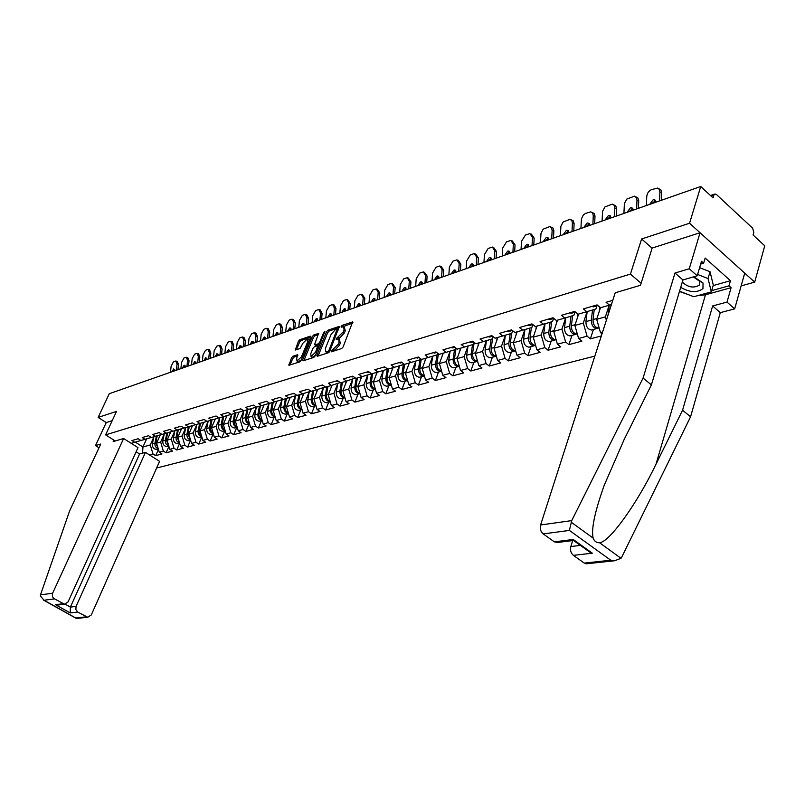 <?xml version="1.0" encoding="UTF-8"?>
<svg xmlns="http://www.w3.org/2000/svg" width="805" height="805" viewBox="0 0 805 805"><rect width="100%" height="100%" fill="white"/><g stroke="black" fill="none" stroke-linecap="round" stroke-linejoin="round"><path stroke-width="1.21" d="M331.157 351.071L331.449 351.795L341.632 348.545L343.141 346.895L352.65 321.889L342.165 325.371L341.129 326.518L341.219 327.233L343.644 326.669L344.077 329.949L343.282 331.932L336.158 338.744L336.259 339.479L338.664 338.925L339.096 342.266L338.291 344.268L331.157 351.071M292.95 356.213L291.541 357.772L288.935 365.289L299.661 361.918L301.1 360.338L310.71 337.134L310.338 336.158L299.832 339.71L298.424 341.28L295.284 350.034L300.003 348.535L303.032 343.091L307.54 338.794L307.822 341.491L301.493 356.756L296.995 361.053L296.713 358.295L297.669 354.723L292.95 356.213L294.127 357.038L292.708 358.607L290.052 364.977M741.133 285.886L754.688 282.142L689.563 223.247L641.615 238.984L630.436 274.092L105.606 434.871L116.534 411.375L98.14 417.423L109.279 393.715L700.732 186.498L713.009 197.869L713.794 195.223L711.137 196.128M689.563 223.247L700.732 186.498M316.878 355.287L317.261 356.313L328.299 352.791L329.778 351.161L339.297 326.407L327.957 330.191L326.498 331.801L316.878 355.287L317.975 356.082M313.799 357.42L303.042 360.841L302.68 359.835L312.29 336.601L313.719 335.011L318.569 333.431L314.805 343.866L314.916 344.882L318.257 343.846L319.706 342.246L323.751 332.395L324.958 331.247L315.258 355.81L313.799 357.42M594.855 356.102L157.609 467.775L156.925 467.343M115.266 440.989L105.606 434.871M630.436 274.092L641.112 283.239M158.434 449.421L155.657 455.64L161.976 453.94L159.259 452.199L156.573 443.163L160.286 434.871M155.657 455.64L152.96 453.909L149.388 454.885M131.185 443.314L134.707 442.297L131.96 440.546L138.178 438.735L140.935 440.496L144.981 439.329L142.213 437.558L148.563 435.706L151.34 437.487L155.476 436.3L152.688 434.499L159.189 432.607L161.986 434.418L166.212 433.191L163.405 431.379L170.046 429.437L172.864 431.269L177.191 430.021L174.363 428.18L181.155 426.197L183.993 428.059L188.42 426.781L185.573 424.909L192.526 422.887L195.384 424.768L199.912 423.46L197.044 421.568L204.158 419.496L207.036 421.397L211.675 420.059L208.777 418.147L216.072 416.014L218.97 417.956L223.71 416.577L220.801 414.635L228.258 412.462L231.186 414.424L236.046 413.015L233.108 411.043L240.755 408.819L243.704 410.812L248.675 409.373L245.726 407.37L253.555 405.086L256.523 407.109L261.615 405.629L258.647 403.607L266.666 401.262L269.655 403.305L274.887 401.796L271.889 399.743L280.12 397.338L283.129 399.421L288.482 397.871L285.463 395.778L293.906 393.323L296.934 395.426L302.439 393.836L299.4 391.713L308.053 389.197L311.112 391.331L316.747 389.701L313.688 387.547L322.574 384.961L325.643 387.135L331.439 385.464L328.349 383.271L337.476 380.614L340.575 382.828L346.512 381.107L343.413 378.883L352.781 376.146L355.901 378.4L361.998 376.629L358.879 374.375L368.499 371.568L371.638 373.852L377.917 372.031L374.768 369.737L384.649 366.859L387.819 369.173L394.269 367.311L391.089 364.977L401.262 362.009L404.452 364.373L411.073 362.451L407.883 360.087L418.338 357.028L421.548 359.433L428.371 357.46L425.151 355.045L435.918 351.906L439.148 354.351L446.161 352.318L442.921 349.863L454 346.633L457.25 349.118L464.475 347.025L461.215 344.53L472.626 341.199L475.896 343.725L483.342 341.582L480.052 339.036L491.805 335.605L495.105 338.18L502.773 335.967L499.462 333.371L511.578 329.839L514.898 332.465L522.797 330.181L519.477 327.544L531.964 323.902L535.305 326.568L543.456 324.214L540.105 321.527L552.985 317.764L556.356 320.491L564.768 318.055L561.397 315.319L574.69 311.434L578.081 314.212L586.765 311.706L583.363 308.909L597.099 304.904L600.51 307.731L609.476 305.135L606.064 302.288L612.776 300.335M602.613 331.972L600.47 332.556L596.676 319.313L600.46 307.691M602.019 333.823L600.47 332.556M601.345 335.916L590.377 338.865L587.076 336.188L578.614 338.482L574.871 325.451L578.644 314.041M571.973 335.373L568.914 344.631L581.904 341.139L578.614 338.482M568.914 344.631L565.633 342.004L557.422 344.228L553.739 331.398L557.533 320.149M551.173 341.089L548.094 350.225L560.693 346.844L557.422 344.228M548.094 350.225L544.834 347.639L536.875 349.803L533.242 337.174L537.046 326.065M530.988 346.633L527.899 355.649L540.125 352.369L536.875 349.803M527.899 355.649L524.669 353.113L516.941 355.206L513.349 342.769L517.172 331.801M511.406 352.016L508.307 360.912L520.171 357.722L516.941 355.206M508.307 360.912L505.087 358.426L497.591 360.459L494.049 348.193L497.882 337.375M492.388 357.239L489.279 366.023L500.801 362.924L497.591 360.459M489.279 366.023L486.089 363.578L478.804 365.55L475.312 353.476L479.146 342.789M473.914 362.31L470.794 370.984L481.994 367.976L478.804 365.55M470.794 370.984L467.625 368.579L460.551 370.501L457.099 358.597L460.943 348.052M455.962 367.251L452.843 375.814L463.72 372.886L460.551 370.501M452.843 375.814L449.683 373.45L442.81 375.311L439.399 363.578L443.253 353.164M438.504 372.041L435.384 380.503L445.95 377.656L442.81 375.311M435.384 380.503L432.245 378.179L425.563 379.99L422.202 368.418L426.056 358.124M421.528 376.71L418.399 385.062L428.683 382.295L425.563 379.99M418.399 385.062L415.289 382.778L408.789 384.538L405.468 373.128L409.322 362.964M405.006 381.248L401.886 389.499L411.888 386.813L408.789 384.538M401.886 389.499L398.797 387.245L392.468 388.966L389.177 377.706L393.041 367.664M388.926 385.665L385.806 393.816L395.547 391.2L392.468 388.966M385.806 393.816L382.737 391.602L376.579 393.273L373.329 382.164L377.183 372.242M373.279 389.962L370.149 398.022L379.638 395.476L376.579 393.273M370.149 398.022L367.1 395.839L361.103 397.469L357.903 386.511L361.747 376.7M358.024 394.158L354.904 402.118L364.142 399.632L361.103 397.469M354.904 402.118L351.876 399.964L346.039 401.554L342.87 390.737L346.714 381.047M343.172 398.234L340.052 406.102L349.048 403.687L346.039 401.554M340.052 406.102L337.043 403.989L331.348 405.539L328.219 394.863L332.063 385.273M328.692 402.218L325.572 409.997L334.347 407.642L331.348 405.539M325.572 409.997L322.594 407.914L317.039 409.413L313.95 398.877L317.784 389.399M314.574 406.092L311.465 413.79L320.018 411.486L317.039 409.413M311.465 413.79L308.496 411.737L303.083 413.196L300.024 402.792L303.857 393.414M300.798 409.876L297.699 417.483L306.041 415.239L303.083 413.196M297.699 417.483L294.751 415.461L289.478 416.889L286.449 406.616L290.273 397.338M287.365 413.569L284.266 421.085L292.406 418.902L289.478 416.889M284.266 421.085L281.348 419.093L276.196 420.492L273.207 410.339L277.021 401.162M274.253 417.171L271.164 424.607L279.104 422.474L276.196 420.492M271.164 424.607L268.266 422.645L263.235 424.004L260.277 413.981L264.09 404.905M261.454 420.693L258.375 428.049L266.123 425.966L263.235 424.004M258.375 428.049L255.497 426.107L250.586 427.435L247.658 417.523L251.462 408.548M248.956 424.124L245.887 431.4L253.454 429.367L250.586 427.435M245.887 431.4L243.03 429.488L238.23 430.786L235.342 420.995L239.125 412.11M236.751 427.475L233.692 434.68L241.077 432.688L238.23 430.786M233.692 434.68L230.844 432.788L226.165 434.066L223.297 424.386L227.08 415.581M224.826 430.756L221.767 437.88L228.992 435.938L226.165 434.066M221.767 437.88L218.95 436.018L214.371 437.256L211.544 427.686L215.317 418.982M213.174 433.955L210.125 441.009L217.189 439.107L214.371 437.256M210.125 441.009L207.328 439.168L202.85 440.385L200.053 430.927L203.806 422.303M201.773 437.085L198.744 444.068L205.647 442.207L202.85 440.385M198.744 444.068L195.957 442.247L191.59 443.434L188.813 434.086L192.566 425.553M190.624 440.184L187.615 447.057L194.357 445.246L191.59 443.434M187.615 447.057L184.848 445.266L180.572 446.423L177.825 437.175L181.568 428.733M179.656 443.334L176.728 449.975L183.329 448.204L180.572 446.423M176.728 449.975L173.981 448.214L169.795 449.341L167.088 440.204L170.811 431.832M168.929 446.413L166.082 452.833L172.532 451.102L169.795 449.341M166.082 452.833L163.355 451.092L159.259 452.199M156.573 443.163L160.658 442.005L164.2 434.086M151.3 437.457L144.981 439.329M163.355 451.092L160.658 442.005M167.088 440.204L171.254 439.027L174.816 431.017M161.936 434.388L155.476 436.3M173.981 448.214L171.254 439.027M177.825 437.175L182.091 435.978L185.673 427.868M172.823 431.239L166.212 433.191M184.848 445.266L182.091 435.978M188.813 434.086L193.18 432.859L196.772 424.658M183.953 428.029L177.191 430.021M195.957 442.247L193.18 432.859M200.053 430.927L204.51 429.669L208.123 421.367M195.333 424.738L188.42 426.781M207.328 439.168L204.51 429.669M211.544 427.686L216.102 426.409L219.735 417.996M206.986 421.367L199.912 423.46M218.95 436.018L216.102 426.409M223.297 424.386L227.976 423.068L231.629 414.555M218.92 417.916L211.675 420.059M230.844 432.788L227.976 423.068M235.342 420.995L240.121 419.647L243.784 411.033M231.136 414.384L223.71 416.577M243.03 429.488L240.121 419.647M247.658 417.523L252.559 416.155L256.242 407.421M243.643 410.771L236.046 413.015M255.497 426.107L252.559 416.155M260.277 413.981L265.298 412.563L269.001 403.718M256.463 407.068L248.675 409.373M268.266 422.645L265.298 412.563M273.207 410.339L278.349 408.89L282.062 399.934M269.605 403.275L261.615 405.629M281.348 419.093L278.349 408.89M286.449 406.616L291.722 405.126L295.455 396.05M283.068 399.381L274.887 401.796M294.751 415.461L291.722 405.126M300.024 402.792L305.427 401.272L309.18 392.065M296.874 395.386L288.482 397.871M308.496 411.737L305.427 401.272M310.972 391.24L302.439 393.836M313.95 398.877L319.484 397.318L323.248 387.98M322.594 407.914L319.484 397.318M325.391 386.953L316.747 389.701M328.219 394.863L333.904 393.263L337.687 383.794M337.043 403.989L333.904 393.263M340.183 382.546L331.439 385.464L331.066 387.779M342.87 390.737L348.696 389.097L352.499 379.497M351.876 399.964L348.696 389.097M355.367 378.018L346.512 381.107M357.903 386.511L363.89 384.82L367.694 375.08M367.1 395.839L363.89 384.82M370.964 373.359L370.692 374.063L361.998 376.629M373.329 382.164L379.477 380.433L383.301 370.552M382.737 391.602L379.477 380.433M386.984 368.569L386.642 369.445L377.917 372.031M389.177 377.706L395.497 375.925L399.33 365.893M398.797 387.245L395.497 375.925M403.456 363.629L403.043 364.715L394.269 367.311M405.468 373.128L411.949 371.296L415.803 361.113M415.289 382.778L411.949 371.296M420.381 358.557L419.898 359.845L411.073 362.451M422.202 368.418L428.864 366.537L432.728 356.192M432.245 378.179L428.864 366.537M437.789 353.325L437.226 354.834L428.371 357.46M439.399 363.578L446.262 361.646L450.126 351.141L448.747 360.298L453.124 359.06L454.503 349.843M449.683 373.45L446.262 361.646M455.7 347.931L455.056 349.682L446.161 352.318M457.099 358.597L464.153 356.605L468.017 345.979L466.659 355.247L471.156 353.979L472.525 344.641M467.625 368.579L464.153 356.605M474.135 342.377L473.41 344.379L464.475 347.025M475.312 353.476L482.567 351.423L486.421 340.666L485.093 350.044L489.722 348.746L491.07 339.287M486.089 363.578L482.567 351.423M493.123 336.641L492.308 338.915L483.342 341.582M494.049 348.193L501.535 346.09L505.369 335.192L504.071 344.701L508.841 343.353L510.169 333.773M505.087 358.426L501.535 346.09M512.684 330.714L511.779 333.29L502.773 335.967M513.349 342.769L521.056 340.596L524.88 329.557M524.669 353.113L521.056 340.596M532.84 324.596L531.843 327.494L522.797 330.181M533.242 337.174L541.181 334.94L544.985 323.761M544.834 347.639L541.181 334.94M553.568 318.448L552.532 321.517L543.456 324.214M553.739 331.398L561.92 329.094L565.714 317.774M565.633 342.004L561.92 329.094M574.901 312.249L573.864 315.349L564.768 318.055M574.871 325.451L583.323 323.077L587.087 311.605M587.076 336.188L583.323 323.077M596.918 305.84L595.881 308.989L586.765 311.706M596.676 319.313L605.4 316.868L609.144 305.236M606.376 320.269L605.4 316.868M611.418 304.562L609.476 305.135M754.688 282.142L764.75 245.807L753.078 234.99L753.812 232.363L752.625 228.157L716.49 194.558L715.021 193.975L713.794 195.223M98.14 417.423L106.24 422.575L112.217 420.663M135.29 442.126L142.938 446.996L150.283 444.924L153.805 437.095M146.631 438.836L142.938 446.996L142.576 453.165M140.895 440.466L134.707 442.297M152.96 453.909L150.283 444.924M593.426 329.476L590.377 338.865M641.615 238.984L652.11 248.192M332.676 351.403L334.709 350.376L339.489 345.144L338.291 344.268M339.358 339.438L340.294 343.141L339.489 345.144M344.339 327.182L345.275 330.825L344.47 332.807L339.7 338.05L337.687 339.046M352.721 323.087L342.678 326.79M339.358 327.595L329.134 331.046L327.675 332.656L318.106 356.041M328.017 351.272L329.054 350.125L337.426 328.601L335.856 329.084L331.147 334.276L325.371 348.444L325.784 351.795L328.017 351.272L329.195 352.117M326.297 352.157L327.846 352.57L326.649 351.704M329.165 352.147L327.846 352.57M303.898 360.57L313.457 337.446L312.29 336.601M318.619 334.598L314.886 335.856L313.457 337.446M315.842 345.335L319.937 344.399M310.75 353.707L311.062 356.484L315.651 352.127L317.774 345.637L314.433 346.673L312.984 348.273L310.75 353.707M311.706 356.947L312.249 357.34L315.5 355.216M319.062 346.532L317.975 345.788M297.719 355.87L294.127 357.038M297.649 361.515L298.172 361.888L301.291 359.875M309.351 340.404L308.063 339.177M310.639 337.295L301 340.545L299.591 342.115L296.411 349.722M658.752 188.692L660.885 189.889L661.619 192.294L659.879 192.033L659.607 200.908M661.388 200.284L661.619 192.777M655.652 200.405L651.859 203.625M659.879 192.033L659.315 189.427L657.605 188.048L651.315 189.718C648.629 191.006 647.099 193.341 646.727 196.722L646.435 205.527M649.655 204.39L653.096 199.841L654.052 199.67L656.337 202.055M680.708 287.345C689.714 292.547 697.13 292.96 702.976 288.593L703.017 282.988L693.9 276.759M682.298 282.052C688.034 287.435 693.789 288.421 699.585 285.03L699.595 281.197L693.326 276.92M699.625 267.663L710.05 271.738L713.3 285.101L711.338 291.863L693.779 296.743L679.561 291.179M697.603 274.465L708.058 278.55L711.338 291.863M710.05 271.738L708.058 278.55M571.731 520.614L569.397 530.425L543.184 533.906C540.608 531.642 539.742 528.664 540.598 524.971L571.731 520.614L643.074 378.088L675.003 273.016L689.261 268.769L700.058 232.736L652.151 248.051L640.468 285.292L615.201 292.779L540.598 524.971M713.16 285.594L730.477 280.704L705.16 258.053L703.64 263.195L701.507 261.293L697.211 275.783L682.932 279.949L651.396 384.871L624.217 439.359L604.142 485.496C594.714 512.05 591.051 529.589 593.164 538.122C594.362 541.292 596.485 542.822 599.534 542.731C609.395 542.339 637.469 503.024 656.025 464.153L682.56 410.238L712.646 305.95L727.006 302.096L731.101 287.677L705.462 294.791L697.341 295.757M651.396 384.871L643.074 378.088M697.211 275.783L689.261 268.769M682.932 279.949L675.003 273.016M587.509 563.681L584.269 563.098L573.381 555.359C570.866 553.146 570.021 550.207 570.836 546.545L580.385 545.388M572.687 540.578L570.836 546.545M730.477 280.704L729.018 285.825L731.101 287.677M584.269 563.098L610.784 560.23L614.557 560.773L621.017 558.298L621.842 556.959L690.579 416.779L720.294 312.652L734.673 308.868L727.006 302.096M734.673 308.868L744.726 273.137L700.058 232.736M720.294 312.652L712.646 305.95M690.579 416.779L682.56 410.238M557.815 542.439L554.363 541.856L543.184 533.906M688.456 294.67L679.46 291.491M703.64 263.195L700.682 264.08M711.69 290.655L729.018 285.825M585.376 548.205L590.146 552.381L592.339 553.196L573.381 555.359M554.363 541.856L573.21 539.481L573.482 540.437M123.618 438.504L52.436 593.637L52.395 596.425L53.593 598.367L64.511 604.203L68.063 601.909L137.997 447.64L123.618 438.504L113.163 441.603L113.857 440.094M54.317 598.89L44.034 600.248L40.27 595.831L40.471 594.905L69.602 510.934L100.726 444.048L95.483 445.608L98.985 447.801M95.483 445.608L106.24 422.575M77.753 612.052L87.715 617.264L91.267 614.98L159.581 461.356L145.443 452.37L76.062 606.417L75.861 609.616L77.753 612.052L70.176 612.917L70.387 607.111L139.587 453.98L136.115 451.786M139.587 453.98L145.443 452.37M59.489 604.827L55.485 604.686L62.971 603.75M77.069 618.411L75.72 617.968L86.266 616.831M608.067 314.997L609.234 305.206M599.151 327.957L598.578 328.058C594.915 327.464 593.064 324.646 593.003 319.625L594.241 309.482M599.262 311.374L599.775 307.118M598.246 328.068L596.887 328.521C593.225 327.927 591.373 325.119 591.313 320.098L592.55 309.975M592.561 329.718L591.494 330.01C587.831 329.416 585.98 326.619 585.929 321.618L587.167 311.585M593.054 321.99L593.587 323.932M577.316 333.954L576.903 334.015C573.261 333.431 571.419 330.674 571.369 325.723L572.637 315.721M577.487 317.562L577.92 314.081M576.601 334.025L575.263 334.467C571.62 333.884 569.779 331.127 569.739 326.186L571.007 316.204M571.097 335.615L570.031 335.906C566.388 335.333 564.547 332.586 564.516 327.655L565.784 317.754M556.134 339.76L555.893 339.791C552.26 339.227 550.429 336.51 550.399 331.64L551.697 321.769M556.376 323.57L556.798 320.36M555.611 339.801L554.303 340.223C550.67 339.67 548.849 336.953 548.819 332.083L550.107 322.242M550.288 341.33L549.231 341.622C545.599 341.068 543.778 338.362 543.747 333.512L545.045 323.741M535.607 345.375L535.516 345.385C531.894 344.852 530.082 342.175 530.062 337.365L531.381 327.635M535.909 329.386L536.321 326.277M535.255 345.405L533.967 345.818C530.354 345.275 528.543 342.608 528.523 337.808L529.841 328.088M530.103 346.875L529.046 347.166C525.434 346.633 523.622 343.966 523.612 339.187L524.92 329.547M635.87 196.873L637.751 197.748L638.677 199.972L638.707 200.918L636.976 200.193L636.675 208.938M638.456 208.314L638.707 200.918M632.841 208.404L629.218 211.554M636.976 200.193L636.443 197.607L634.431 196.179L626.823 199.056L624.388 203.514L623.915 213.416M627.035 212.319L630.385 207.851L631.291 207.69L633.515 210.055M596.887 304.964L597.431 305.175M591.343 306.584L594.281 306.604M613.712 204.802L615.795 205.939L616.509 208.334L614.789 208.103L614.457 216.726M616.228 216.102L616.509 208.807M610.733 216.163L607.272 219.242M614.789 208.103L614.064 205.215L612.313 204.118L604.958 206.925L602.573 211.302L602.08 221.063M605.108 220.007L608.369 215.609L609.224 215.458L611.387 217.803M569.336 313.004L572.264 313.014M592.198 212.48L594.291 213.597L594.986 215.982L593.265 215.77L592.903 224.273M594.684 223.659L594.986 216.454M589.3 223.689L586 226.698M593.265 215.77L592.772 213.234L590.87 211.826L585.517 213.406L583.343 214.975L581.431 218.859L580.908 228.479M583.846 227.453L587.016 223.146L587.841 222.995L589.934 225.32M548.004 319.223L550.922 319.223M571.319 219.906L573.21 220.761L574.106 223.408L572.385 223.216L572.013 231.599M573.774 230.975L574.096 223.881M568.501 230.985L565.352 233.933M572.385 223.216L571.912 220.701L570.071 219.302L563.178 221.949L560.904 226.185L560.361 235.674M563.218 234.678L566.307 230.441L567.092 230.311L569.125 232.605M527.335 325.25L530.243 325.24M551.063 227.121L552.985 227.996L553.84 230.622L552.129 230.431L551.727 238.703M553.488 238.089L553.83 231.085M548.326 238.069L545.307 240.947M552.129 230.431L551.495 227.624L549.875 226.557L543.204 229.133L540.99 233.299L540.427 242.667M543.184 241.691L546.203 237.535L546.947 237.405L548.93 239.689M507.291 331.097L510.179 331.076M515.683 350.829C512.111 350.266 510.32 347.629 510.33 342.93L511.668 333.33M516.045 335.041L516.468 332.012M515.502 350.839L514.234 351.232C510.642 350.708 508.841 348.082 508.841 343.353M510.511 352.258L509.454 352.55C505.862 352.026 504.071 349.41 504.071 344.701M531.391 234.124L534.148 238.079L532.457 237.445L532.035 245.606M533.796 244.982L534.148 238.079M528.734 244.951L525.846 247.769M532.457 237.445L529.952 233.581L525.434 235.04L521.489 241.349L521.056 249.449M523.743 248.504L526.691 244.418L527.396 244.287L529.318 246.551M487.84 336.762L490.718 336.742M491.483 357.48L496.323 356.112C492.851 355.458 491.131 352.862 491.171 348.334L492.65 337.969M496.766 340.525L497.188 337.577M495.075 356.494C491.503 355.991 489.712 353.405 489.722 348.746M490.436 357.772C486.864 357.269 485.083 354.703 485.093 350.044M512.282 240.926L515.039 244.871L513.349 244.257L512.906 252.307M514.667 251.683L515.039 244.871M509.706 251.633L506.949 254.39M513.349 244.257L510.923 240.423L506.546 241.842L502.692 248.051L502.24 256.04M504.856 255.125L507.724 251.11L508.408 250.979L510.269 253.233M468.963 342.266L471.821 342.236M477.556 361.234C474.155 360.509 472.495 357.953 472.565 353.576L474.195 342.417M478.049 345.858L478.462 342.99M477.576 361.294L476.469 361.616C472.907 361.123 471.136 358.577 471.156 353.979M473.008 362.562L471.961 362.854C468.399 362.371 466.638 359.835 466.659 355.247M493.717 247.548L496.464 251.472L494.783 250.868L494.32 258.818M496.071 258.204L496.464 251.472M491.211 258.133L488.575 260.83M494.783 250.868L492.429 247.075L488.182 248.453L484.429 254.561L483.956 262.45M486.492 261.555L489.299 257.6L489.943 257.489L491.754 259.713M450.619 347.619L453.477 347.579M459.303 366.215C455.992 365.41 454.392 362.904 454.493 358.678L456.063 348.203M459.856 351.04L460.269 348.243M459.343 366.335L458.387 366.577C454.845 366.104 453.094 363.598 453.124 359.06M455.046 367.493L454 367.784C450.468 367.311 448.717 364.816 448.747 360.298M475.675 253.988L478.401 257.892L476.731 257.298L476.258 265.147M477.999 264.533L478.401 257.892M473.239 264.453L470.704 267.089M476.731 257.298L474.447 253.545L470.331 254.883L466.659 260.89L466.175 268.679M468.641 267.813L471.378 263.919L473.763 266.022M432.808 352.811L435.646 352.761M441.573 371.045C438.343 370.189 436.793 367.714 436.914 363.629L438.423 353.808M442.176 356.082L442.589 353.355M441.623 371.216L440.808 371.407C437.286 370.954 435.545 368.479 435.586 364.001L436.984 354.904M437.588 372.292L436.552 372.584C433.03 372.121 431.289 369.666 431.339 365.198L432.728 356.162M458.125 260.246L460.842 264.141L459.182 263.557L458.689 271.295M460.43 270.691L460.842 264.141M455.751 270.601L453.326 273.177M459.182 263.557L456.958 259.834L452.974 261.132L449.381 267.049L448.878 274.736M451.283 273.891L453.96 270.067L456.264 272.15M415.501 357.863L418.318 357.812M424.326 375.744C421.186 374.828 419.687 372.393 419.828 368.449L421.277 359.221M424.99 360.982L425.402 358.316M424.396 375.965L423.722 376.106C420.21 375.663 418.489 373.228 418.54 368.811L419.979 359.614M420.613 376.961L419.576 377.243C416.074 376.8 414.354 374.385 414.404 369.978L415.813 361.053M441.06 266.334L443.756 270.208L442.106 269.645L441.593 277.282M443.324 276.678L443.756 270.208M438.745 276.578L436.421 279.104M442.106 269.645L439.953 265.952L436.079 267.22L432.567 273.036L432.054 280.633M434.388 279.808L437.004 276.045L439.228 278.117M398.666 362.773L401.464 362.713M407.551 380.312C404.492 379.346 403.043 376.961 403.214 373.128L404.623 364.323M408.266 365.742L408.678 363.146M407.632 380.574L407.089 380.674C403.607 380.242 401.896 377.847 401.947 373.49L403.516 363.689M404.09 381.5L403.053 381.781C399.572 381.359 397.861 378.974 397.932 374.617L399.35 365.802M424.446 272.271L427.123 276.125L425.483 275.562L424.96 283.119M426.68 282.515L427.123 276.125M422.192 282.394L419.958 284.869M425.483 275.562L423.39 271.909L419.636 273.137L416.195 278.872L415.672 286.369M417.946 285.574L420.502 281.861L422.665 283.924M382.284 367.543L385.082 367.483M391.24 384.75C388.252 383.754 386.853 381.399 387.034 377.686L388.453 368.992M391.995 370.391L392.407 367.845M391.321 385.052L390.908 385.122C387.447 384.699 385.746 382.345 385.806 378.038L387.316 368.811M388.01 385.917L386.984 386.199C383.522 385.786 381.822 383.432 381.892 379.145L383.321 370.431M408.276 278.047L410.932 281.871L409.302 281.327L408.769 288.784M410.48 288.19L410.932 281.871M406.072 288.069L403.939 290.484M409.302 281.327L407.27 277.715L403.627 278.902L400.256 284.557L399.723 291.963M401.937 291.179L404.432 287.536L406.525 289.579M366.356 372.192L369.133 372.121M375.351 389.067C372.443 388.04 371.095 385.726 371.286 382.134L372.715 373.54M376.156 374.909L376.559 372.423M375.442 389.409L375.15 389.449C371.709 389.046 370.018 386.722 370.099 382.466L371.548 373.772M372.353 390.224L371.326 390.495C367.885 390.103 366.205 387.779 366.285 383.542L367.724 374.939M392.518 283.672L395.164 287.476L393.544 286.952L392.991 294.318M394.702 293.714L395.164 287.476M390.375 293.584L388.322 295.948M393.544 286.952L391.562 283.36L388.02 284.517L384.73 290.082L384.176 297.407M386.34 296.643L388.785 293.05L390.807 295.083M350.839 376.72L352.56 376.941M359.875 393.273C357.048 392.216 355.74 389.942 355.961 386.45L357.39 377.968M360.731 379.306L361.133 376.881M359.986 393.645L359.815 393.665C356.384 393.273 354.713 390.978 354.794 386.782L356.233 378.3M357.098 394.41L356.082 394.692C352.66 394.299 350.99 392.015 351.081 387.829L352.53 379.326M377.183 289.156L379.799 292.94L378.189 292.416L377.625 299.702M379.326 299.098L379.799 292.94M375.09 298.967L373.107 301.281M378.189 292.416L376.267 288.864L372.826 289.991L369.596 295.475L369.042 302.71M371.145 301.966L373.53 298.424L375.502 300.446M335.745 381.117L338.221 381.147M344.812 397.378C342.055 396.281 340.797 394.048 341.018 390.667L342.467 382.274M345.707 383.593L346.11 381.218M344.922 397.761L344.862 397.771C341.461 397.388 339.801 395.124 339.891 390.978L341.33 382.606M342.246 398.495L341.229 398.767C337.828 398.395 336.178 396.141 336.269 392.005L337.718 383.603M362.23 294.509L364.826 298.263L363.216 297.749L362.653 304.944M364.343 304.35L364.826 298.263M360.177 304.21L358.285 306.474M363.216 297.749L361.354 294.228L358.014 295.324L354.854 300.738L354.281 307.882M356.333 307.158L358.668 303.666L360.58 305.669M321.024 385.414L323.328 385.494M330.131 401.363C327.444 400.246 326.226 398.052 326.468 394.762L327.917 386.481M327.756 402.47L330.251 401.786C326.89 401.373 325.26 399.139 325.361 395.074L326.81 386.803M326.76 402.742C323.379 402.379 321.728 400.155 321.829 396.07L323.288 387.769M347.649 299.722L350.225 303.455L348.625 302.952L348.052 310.056M349.732 309.472L350.225 303.455M345.647 309.321L343.826 311.545M348.625 302.952L346.814 299.46L343.564 300.527L340.465 305.86L339.891 312.924M341.884 312.219L344.178 308.778L346.029 310.77M306.695 389.59L308.808 389.721M315.822 405.247C313.205 404.12 312.028 401.957 312.27 398.767L313.729 390.576M316.798 391.844L317.2 389.57M315.942 405.69C312.652 405.227 311.072 403.023 311.193 399.069L312.652 390.888M313.638 406.354L312.642 406.626C309.281 406.273 307.651 404.08 307.752 400.045L309.221 391.834M333.431 304.803L334.226 305.055L335.987 308.516L334.397 308.023L333.813 315.047M335.494 314.463L335.987 308.516M331.479 314.312L329.728 316.476M334.397 308.023L332.636 304.562L329.476 305.598L326.438 310.861L325.844 317.834M327.796 317.16L330.04 313.769L331.841 315.741M292.718 393.665L294.64 393.826M301.865 409.041C299.319 407.894 298.182 405.77 298.434 402.671L299.893 394.571M302.881 395.819L303.274 393.595M301.996 409.504C298.776 408.98 297.246 406.797 297.387 402.963L298.846 394.873M299.873 410.137L298.876 410.409C295.536 410.057 293.916 407.894 294.026 403.909L295.495 395.798M319.565 309.764L320.38 310.016L322.091 313.447L320.521 312.974L319.927 319.917M321.587 319.333L322.091 313.447M317.653 319.183L315.973 321.296M320.521 312.974L318.81 309.533L315.721 310.549L312.753 315.741L312.149 322.634M314.061 321.97L316.254 318.629L318.005 320.591M279.094 397.64L280.824 397.831M288.25 412.744C285.775 411.576 284.668 409.483 284.94 406.475L286.399 398.475M289.307 399.703L289.699 397.509M288.391 413.217C285.242 412.643 283.752 410.49 283.913 406.756L285.383 398.767M286.439 413.82L285.443 414.092C282.122 413.76 280.522 411.627 280.643 407.682L282.112 399.662M306.031 314.614L306.876 314.866L308.536 318.267L306.977 317.794L306.373 324.667M308.033 324.083L308.536 318.267M304.159 323.932L302.539 326.005M306.977 317.794L305.306 314.393L302.308 315.379L299.39 320.501L298.786 327.323M300.647 326.669L302.801 323.369L304.491 325.321M265.801 401.514L267.341 401.715M274.968 416.346C272.563 415.169 271.496 413.116 271.768 410.188L273.237 402.279M276.065 403.486L276.457 401.333M275.119 416.839C272.04 416.215 270.591 414.092 270.772 410.47L272.231 402.56M273.328 417.423L272.342 417.694C269.041 417.372 267.451 415.259 267.572 411.365L269.051 403.436M292.829 319.344L293.684 319.595L295.304 322.976L293.755 322.503L293.141 329.295M294.791 328.722L295.304 322.976M290.987 328.561L289.438 330.593M293.755 322.503L292.135 319.132L289.206 320.098L286.349 325.15L285.735 331.891M287.546 331.257L289.659 328.007L291.309 329.939M252.83 405.297L254.169 405.509M262.017 419.868C259.673 418.68 258.636 416.658 258.918 413.81L260.387 405.992M263.134 407.179L263.527 405.066M262.158 420.371C259.15 419.707 257.741 417.614 257.942 414.082L259.411 406.273M260.528 420.945L259.552 421.216C256.272 420.894 254.692 418.811 254.823 414.967L256.302 407.119M279.929 323.952L280.814 324.214L282.384 327.565L280.844 327.112L280.221 333.823M281.871 333.25L282.384 327.565M278.127 333.089L276.628 335.081M280.844 327.112L279.265 323.761L276.417 324.707L273.609 329.688L272.996 336.359M274.767 335.735L276.829 332.525L278.429 334.447M240.182 408.99L241.309 409.192M249.359 423.299C247.075 422.112 246.078 420.13 246.36 417.342L247.839 409.614M250.516 410.781L250.908 408.709M249.51 423.812C246.572 423.118 245.203 421.055 245.414 417.614L246.883 409.886M248.031 424.376L247.065 424.648C243.804 424.336 242.235 422.283 242.365 418.469L243.835 410.771M267.33 328.47L268.236 328.732L269.766 332.052L268.226 331.6L267.612 338.241M269.242 337.667L269.766 332.052M265.57 337.516L264.131 339.458M268.226 331.6L266.697 328.279L263.919 329.205L261.172 334.115L260.538 340.716M262.279 340.113L264.302 336.943L265.861 338.855M227.825 412.593L228.741 412.784M237.012 426.65L235.141 425.171L234.044 422.313L235.583 413.156M238.189 414.303L238.582 412.271M237.163 427.183C234.285 426.449 232.957 424.416 233.178 421.065L234.647 413.418M235.825 427.727L234.859 427.998C231.619 427.697 230.069 425.664 230.2 421.901L231.679 414.283M255.034 332.878L255.95 333.139L257.439 336.43L255.91 335.987L255.286 342.558M256.906 341.994L257.439 336.43M253.303 341.843L251.915 343.745M255.91 335.987L254.42 332.696L251.713 333.592L249.007 338.452L248.383 344.983M250.073 344.389L252.066 341.26L253.575 343.161M215.76 416.105L216.454 416.276M224.937 429.93L222.844 428.039L222.069 425.654L223.609 416.608M226.155 417.745L226.547 415.742M225.098 430.474C222.291 429.709 220.993 427.697 221.224 424.436L222.703 416.869M223.901 431.007L222.945 431.269C219.725 430.977 218.185 428.974 218.316 425.251L219.795 417.715M243.009 337.184L243.935 337.446L245.394 340.716L243.875 340.284L243.241 346.784M244.861 346.21L245.394 340.716M241.309 346.059L239.971 347.921M243.875 340.284L242.426 337.013L239.779 337.889L237.133 342.689L236.489 349.149M238.149 348.565L240.101 345.486L241.57 347.368M213.154 433.13L211.383 431.661L210.367 428.924L211.916 419.989M214.392 421.106L214.784 419.143M213.315 433.684C210.568 432.889 209.31 430.906 209.552 427.727L211.021 420.25M212.248 434.207L211.292 434.469C208.093 434.187 206.563 432.204 206.704 428.522L208.183 421.065M231.256 341.39L232.202 341.662L233.611 344.902L232.112 344.48L231.468 350.9M233.078 350.346L233.611 344.902M229.586 350.195L228.298 352.016M232.112 344.48L230.693 341.24L228.117 342.095L225.511 346.824L224.867 353.214M226.487 352.65L228.409 349.612L229.838 351.473M201.622 436.26L199.65 434.398L198.926 432.114L200.485 423.289M202.9 424.396L203.283 422.464M201.793 436.813C199.107 435.998 197.889 434.046 198.131 430.947L199.61 423.541M200.858 437.336L199.902 437.598C196.722 437.326 195.213 435.364 195.353 431.722L196.833 424.346M219.765 345.516L220.721 345.778L222.1 348.988L220.6 348.575L219.956 354.935M221.556 354.381L222.1 348.988M218.125 354.23L216.887 356.011M220.6 348.575L219.232 345.365L216.716 346.2L214.15 350.869L213.506 357.199M215.086 356.645L216.968 353.637L218.366 355.498M190.362 439.309L187.827 433.845L189.306 426.519M191.66 427.606L192.043 425.704M185.734 427.556L184.265 434.851C184.114 438.453 185.613 440.385 188.773 440.657L190.533 439.882C187.907 439.047 186.72 437.115 186.971 434.086L188.451 426.771M208.525 349.541L209.501 349.813L210.84 352.993L209.35 352.58L208.706 358.879M210.296 358.326L210.84 352.993M206.915 358.185L205.728 359.926M209.35 352.58L208.012 349.4L205.557 350.215L203.041 354.834L202.397 361.093M203.937 360.549L205.788 357.581L207.147 359.422M179.344 442.307L176.899 436.934L178.368 429.669M180.672 430.756L181.055 428.884M179.515 442.881C176.949 442.026 175.802 440.114 176.064 437.165L177.543 429.92M179.545 442.951L177.885 443.646C174.745 443.384 173.256 441.472 173.407 437.91L174.886 430.685M197.537 353.486L198.523 353.747L199.821 356.907L198.342 356.504L197.698 362.733M199.278 362.18L199.821 356.907M195.957 362.049L194.81 363.749M198.342 356.504L197.044 353.345L194.649 354.14L192.174 358.708L191.52 364.896M193.029 364.373L194.85 361.445L196.168 363.276M168.577 445.225L166.202 439.943L167.681 432.758M169.925 433.825L170.298 431.983M168.748 445.809C166.243 444.934 165.116 443.052 165.387 440.174L166.866 432.999M168.788 445.96L167.239 446.574C164.119 446.322 162.63 444.43 162.791 440.909L164.27 433.754M186.78 357.34L187.776 357.601L189.044 360.741L187.575 360.348L186.921 366.506M188.491 365.963L189.044 360.741M185.231 365.822L184.124 367.493M187.575 360.348L186.307 357.209L183.973 357.984L181.538 362.492L180.883 368.63M182.363 368.106L184.144 365.218L185.422 367.04M158.042 448.083L155.737 442.891L157.217 435.777M159.41 436.833L159.782 435.022M158.213 448.677C155.757 447.781 154.671 445.93 154.942 443.122L156.422 436.018M158.273 448.888L156.814 449.442C153.715 449.19 152.246 447.328 152.407 443.837L153.876 436.753M176.255 361.113L177.261 361.375L178.499 364.484L177.04 364.101L176.376 370.209M177.945 369.656L178.499 364.484M174.725 369.525L173.669 371.155M177.04 364.101L175.802 360.992L173.518 361.747L171.123 366.205L170.469 372.272M171.918 371.769L173.669 368.911L174.916 370.713M334.709 350.376L333.512 349.511M340.294 343.141L339.096 342.266M338.392 338.472L337.204 337.607M339.7 338.05L338.513 337.174M344.47 332.807L343.282 331.932M345.275 330.825L344.077 329.949M343.343 326.246L342.165 325.371M352.922 322.352L352.359 321.92M333.401 350.799L332.203 349.923M327.675 332.656L326.498 331.801M329.134 331.046L327.957 330.191M339.559 326.85L339.006 326.448M329.939 350.769L329.054 350.125M338.392 329.959L337.516 329.315M303.767 360.61L302.68 359.835M314.886 335.856L313.719 335.011M318.83 333.844L318.307 333.461M316.365 345.707L315.178 344.862M319.434 344.701L318.257 343.846M320.571 342.87L319.706 342.246M324.606 333.018L323.751 332.395M316.516 352.751L315.651 352.127M318.75 347.297L317.884 346.673M297.92 355.106L297.417 354.753M302.338 357.35L301.493 356.756M308.657 342.095L307.822 341.491M296.24 349.783L295.194 349.028M299.591 342.115L298.424 341.28M301 340.545L299.832 339.71M310.851 336.53L310.338 336.158M289.921 365.027L288.834 364.252M292.708 358.607L291.541 357.772M571.137 522.163L593.164 538.122M599.534 542.731L621.017 558.298M610.784 560.23L569.397 530.425M573.21 539.481L592.339 553.196M705.462 294.791L656.025 464.153M44.034 600.248L75.72 617.968M70.176 612.917L55.485 604.686M40.471 594.905L52.607 593.205M65.165 604.173L70.387 607.111L76.062 606.417M593.003 319.625L596.938 318.518M585.929 321.618L591.313 320.098M571.369 325.723L575.132 324.667M564.516 327.655L569.739 326.186M550.399 331.64L554.001 330.624M543.747 333.512L548.819 332.083M530.062 337.365L533.504 336.399M523.612 339.187L528.523 337.808M510.33 342.93L513.62 342.004M491.171 348.334L494.32 347.448M472.565 353.576L475.574 352.731M454.493 358.678L457.361 357.863M436.914 363.629L439.671 362.854M431.339 365.198L435.586 364.001M419.828 368.449L422.464 367.704M414.404 369.978L418.54 368.811M403.214 373.128L405.73 372.423M397.932 374.617L401.947 373.49M387.034 377.686L389.449 377.012M381.892 379.145L385.806 378.038M371.286 382.134L373.601 381.479M366.285 383.542L370.099 382.466M355.961 386.45L358.165 385.826M351.081 387.829L354.794 386.782M341.018 390.667L343.131 390.063M336.269 392.005L339.891 390.978M326.468 394.762L328.49 394.198M321.829 396.07L325.361 395.074M312.27 398.767L314.212 398.223M307.752 400.045L311.193 399.069M298.434 402.671L300.295 402.148M294.026 403.909L297.387 402.963M284.94 406.475L286.711 405.972M280.643 407.682L283.913 406.756M271.768 410.188L273.469 409.705M267.572 411.365L270.772 410.47M258.918 413.81L260.538 413.347M254.823 414.967L257.942 414.082M246.36 417.342L247.92 416.91M242.365 418.469L245.414 417.614M234.104 420.804L235.603 420.381M230.2 421.901L233.178 421.065M222.14 424.175L223.559 423.772M218.316 425.251L221.224 424.436M210.437 427.475L211.806 427.093M206.704 428.522L209.552 427.727M199.006 430.695L200.304 430.333M195.353 431.722L198.131 430.947M187.827 433.845L189.074 433.503M184.265 434.851L186.971 434.086M176.899 436.934L178.086 436.592M173.407 437.91L176.064 437.165M166.202 439.943L167.339 439.621M162.791 440.909L165.387 440.174M155.737 442.891L156.834 442.589M152.407 443.837L154.942 443.122M714.568 194.136L710.483 195.535M338.593 329.466L337.577 328.712M326.981 352.66L325.784 351.795M316.093 345.737L314.916 344.882M312.249 357.34L311.062 356.484M298.172 361.888L296.995 361.053M654.052 199.67L655.562 200.304M699.595 281.197L703.017 282.988M556.325 542.62L573.23 540.507M573.18 540.225L590.146 552.381M614.557 560.773L586.1 563.832M64.511 604.203L57.779 605.038M87.715 617.264L76.425 618.482M43.269 599.967L75.952 618.23M598.578 328.058L599.141 327.907M591.494 330.01L596.887 328.521M570.031 335.906L575.263 334.467M549.231 341.622L554.303 340.223M529.046 347.166L533.967 345.818M597.884 305.558L593.174 306.926M631.291 207.69L632.72 208.274M575.474 312.078L571.158 313.336M609.224 215.458L610.582 216.002M553.77 318.398L549.825 319.545M587.841 222.995L589.119 223.498M532.729 324.516L529.147 325.562M567.092 230.311L568.3 230.773M512.342 330.452L509.092 331.388M546.947 237.405L548.104 237.837M509.454 352.55L514.234 351.232M492.569 336.198L489.631 337.053M527.396 244.287L528.493 244.7M473.38 341.783L470.744 342.548M508.408 250.979L509.444 251.361M471.961 362.854L476.469 361.616M454.755 347.207L452.4 347.891M489.943 257.489L490.929 257.842M454 367.784L458.387 366.577M436.662 352.469L434.579 353.073M472.002 263.809L472.938 264.141M436.552 372.584L440.808 371.407M419.083 357.581L417.252 358.114M454.553 269.957L455.439 270.269M419.576 377.243L423.722 376.106M401.997 362.552L400.407 363.015M437.568 275.944L438.413 276.226M403.053 381.781L407.089 380.674M385.384 367.392L384.025 367.784M421.045 281.77L421.85 282.032M386.984 386.199L390.908 385.122M369.223 372.091L368.076 372.423M404.955 287.435L405.72 287.687M371.326 390.495L375.15 389.449M389.288 292.96L390.012 293.191M356.082 394.692L359.815 393.665M338.191 381.127L337.446 381.339M374.013 298.343L374.707 298.564M341.229 398.767L344.862 397.771M323.278 385.464L322.725 385.625M359.131 303.586L359.795 303.797M344.621 308.697L345.254 308.899M312.642 406.626L315.952 405.71M330.473 313.688L331.076 313.87M298.876 410.409L302.006 409.544M316.667 318.549L317.24 318.73M285.443 414.092L288.411 413.277M303.193 323.298L303.747 323.469M272.342 417.694L275.149 416.93M290.042 327.937L290.565 328.088M259.552 421.216L262.199 420.482M277.202 332.465L277.705 332.606M247.065 424.648L249.56 423.953M234.859 427.998L237.213 427.344M222.945 431.269L225.159 430.665M211.292 434.469L213.375 433.895M199.902 437.598L201.864 437.065M188.773 440.657L190.614 440.154M177.885 443.646L179.606 443.173M167.239 446.574L168.849 446.131M156.814 449.442L158.313 449.029"/></g></svg>
